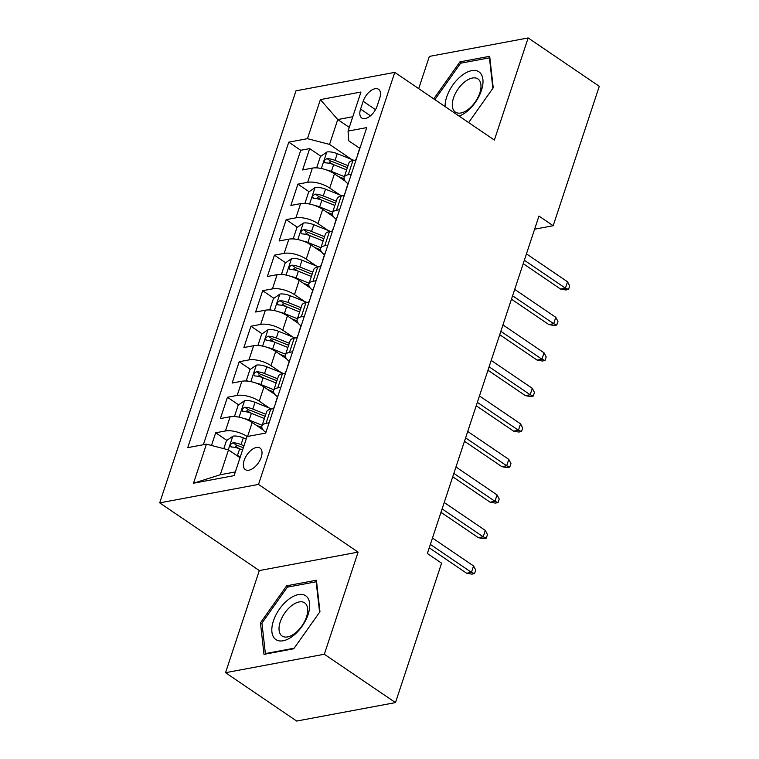 <?xml version="1.0" encoding="UTF-8"?>
<svg xmlns="http://www.w3.org/2000/svg" width="759" height="759" viewBox="0 0 759 759"><rect width="100%" height="100%" fill="white"/><g stroke="black" fill="none" stroke-linecap="round" stroke-linejoin="round"><path stroke-width="1.14" d="M261.229 457.241A13.045 6.983 -55.8 0 0 260.014 448.047A13.045 6.983 -55.8 0 0 244.132 460.438A13.045 6.983 -55.8 0 0 245.347 469.622A13.045 6.983 -55.8 0 0 261.229 457.241M225.537 672.692L324.33 654.239L358.106 552.116L259.312 570.569L225.537 672.692L296.684 721.05L395.477 702.597L441.586 563.178L427.355 553.501L538.956 216.059L553.178 225.727L599.287 86.308L528.15 37.95L429.357 56.403L418.693 88.632M259.312 570.569L159.713 502.866L295.982 90.824L394.775 72.371L258.506 484.413L159.713 502.866M345.345 181.268L334.425 173.849A16.3 6.461 -161.7 0 0 312.366 168.109L302.623 169.931L309.672 148.612L320.858 156.221M329.15 161.857L332.85 164.371M339.871 194.949L329.729 188.061A16.3 6.461 -161.7 0 0 307.67 182.312L297.917 184.133L309.112 191.742M317.404 197.378L321.104 199.892M297.917 184.133L290.868 205.452L300.621 203.63A16.3 6.461 -161.7 0 1 322.679 209.37L333.599 216.789M321.844 252.311L310.934 244.891A16.3 6.461 -161.7 0 0 288.866 239.151L279.122 240.973L286.171 219.655L297.367 227.264M305.659 232.899L309.359 235.413M310.099 287.832L299.188 280.413A16.3 6.461 -161.7 0 0 277.12 274.673L267.377 276.494L274.426 255.176L285.621 262.785M293.913 268.42L297.604 270.935M298.353 323.353L287.443 315.934A16.3 6.461 -161.7 0 0 265.375 310.194L255.631 312.015L262.68 290.697L273.866 298.306M282.158 303.942L285.858 306.456M286.608 358.874L275.688 351.455A16.3 6.461 -161.7 0 0 253.629 345.715L243.886 347.527L250.935 326.218L262.121 333.827M270.413 339.463L274.113 341.977M274.862 394.395L263.942 386.976A16.3 6.461 -161.7 0 0 241.884 381.236L232.131 383.048L239.18 361.739L250.375 369.348M258.667 374.984L262.367 377.498M263.107 429.917L252.197 422.497A16.3 6.461 -161.7 0 0 230.138 416.748L220.385 418.57L227.434 397.261L238.63 404.87M246.922 410.505L250.622 413.019M363.172 101.27L360.582 109.087A12.637 6.765 -55.8 0 0 361.758 117.987A12.637 6.765 -55.8 0 0 377.138 105.994L379.728 98.177A12.637 6.765 -55.8 0 0 378.551 89.277A12.637 6.765 -55.8 0 0 363.172 101.27L375.506 109.657M349.273 127.379L337.746 119.552L329.529 144.409L307.461 138.669L288.771 142.161L187.748 447.639L206.439 444.148L193.517 483.217L234.095 475.637L247.017 436.567L265.707 433.076L366.739 127.597L348.049 131.089L348.751 140.823L359.709 148.271M307.461 138.669L320.383 99.6L360.971 92.019L348.049 131.089M269.379 408.076L259.246 401.179L263.942 386.976M281.134 372.555L270.991 365.658L275.688 351.455M292.879 337.034L282.737 330.137L287.443 315.934M304.625 301.513L294.492 294.615L299.188 280.413M316.37 265.992L306.238 259.104L310.934 244.891M328.116 230.47L317.983 223.582L322.679 209.37M309.672 148.612L300.725 150.282L203.346 444.727M247.235 436.529A16.3 6.461 18.3 0 0 225.432 430.96L215.689 432.782L211.495 445.467M227.434 397.261L237.178 395.439A16.3 6.461 18.3 0 1 259.246 401.179M239.18 361.739L248.933 359.918A16.3 6.461 18.3 0 1 270.991 365.658M250.935 326.218L260.679 324.397A16.3 6.461 18.3 0 1 282.737 330.137M262.68 290.697L272.424 288.875A16.3 6.461 18.3 0 1 294.492 294.615M274.426 255.176L284.17 253.354A16.3 6.461 18.3 0 1 306.238 259.104M286.171 219.655L295.915 217.833A16.3 6.461 18.3 0 1 317.983 223.582M351.341 174.153L348.248 174.731A16.3 6.461 -161.7 0 0 344.159 177.35A16.3 6.461 -161.7 0 0 347.973 183.763M356.037 159.95L352.954 160.528A16.3 6.461 -161.7 0 0 348.855 163.147L344.159 177.35M344.292 195.471L341.199 196.05A16.3 6.461 -161.7 0 0 337.11 198.668L332.414 212.871A16.3 6.461 18.3 0 1 336.503 210.252L339.596 209.674M332.546 230.992L329.453 231.571A16.3 6.461 -161.7 0 0 325.364 234.189L320.668 248.392A16.3 6.461 18.3 0 1 324.757 245.774L327.841 245.195M320.801 266.513L317.708 267.083A16.3 6.461 -161.7 0 0 313.619 269.711L308.913 283.913A16.3 6.461 18.3 0 1 313.012 281.295L316.095 280.716M309.046 302.035L305.962 302.604A16.3 6.461 -161.7 0 0 301.864 305.222L297.167 319.435A16.3 6.461 18.3 0 1 301.266 316.816L304.35 316.237M297.3 337.556L294.217 338.125A16.3 6.461 -161.7 0 0 290.118 340.744L285.422 354.956A16.3 6.461 18.3 0 1 289.511 352.337L292.604 351.759M285.555 373.077L282.462 373.646A16.3 6.461 -161.7 0 0 278.373 376.265L273.676 390.477A16.3 6.461 18.3 0 1 277.766 387.858L280.858 387.28M273.809 408.589L270.716 409.167A16.3 6.461 -161.7 0 0 266.627 411.786L261.931 425.998A16.3 6.461 18.3 0 1 266.02 423.38L269.103 422.801M351.616 159.428L329.529 144.409M324.33 654.239L395.477 702.597M358.106 552.116L258.506 484.413M394.775 72.371L494.375 140.073L528.15 37.95M534.611 229.199L553.178 225.727M352.793 116.734L337.746 119.552L320.383 99.6M240.024 457.724L228.497 449.888L220.271 474.754L235.318 471.946M300.725 150.282L288.771 142.161M215.689 432.782L226.884 440.391M235.176 446.026L238.867 448.541M336.218 219.285A16.3 6.461 18.3 0 1 332.414 212.871M324.472 254.796A16.3 6.461 18.3 0 1 320.668 248.392M312.727 290.317A16.3 6.461 18.3 0 1 308.913 283.913M300.981 325.839A16.3 6.461 18.3 0 1 297.167 319.435M289.236 361.36A16.3 6.461 18.3 0 1 285.422 354.956M277.49 396.881A16.3 6.461 18.3 0 1 273.676 390.477M206.439 444.148L228.497 449.888M265.735 432.402A16.3 6.461 18.3 0 1 261.931 425.998M193.517 483.217L220.271 474.754M468.635 122.578L493.227 87.797L489.688 56.299L459.935 61.858L433.759 98.869M293.742 648.784L319.956 611.726L316.418 580.227L286.665 585.787L260.451 622.845L263.99 654.343L293.742 648.784M461.662 63.025L459.935 61.858M262.045 623.926L260.451 622.845M288.392 586.963L286.665 585.787M360.544 146.326A10.797 4.279 -161.7 0 0 360.117 147.018L357.887 153.764A10.797 4.279 -161.7 0 0 357.821 154.57M358.314 153.081A10.797 4.279 -161.7 0 0 357.887 153.764M355.829 159.988L356.483 158.024A10.797 4.279 18.3 0 1 356.901 157.341M523.217 263.648L560.616 289.075L565.427 288.173L524.336 260.252M567.542 281.788L569.696 285.915L568.529 289.473L565.427 288.173L567.542 281.788L526.452 253.857M568.529 289.473L565.853 289.966L560.616 289.075M326.626 169.997A10.797 4.279 18.3 0 1 331.389 171.42L344.396 176.648M338.315 176.486L344.083 178.811M318.068 168.005L316.882 167.198L320.402 156.544L326.92 151.99A10.797 4.279 18.3 0 1 337.262 153.66L353.903 160.348M316.882 167.198L318.22 168.014M348.03 165.633L335.032 160.405A10.797 4.279 -161.7 0 0 327.044 158.603C324.055 160.092 323.581 161.515 325.63 162.862A10.797 4.279 18.3 0 1 333.618 164.665L346.626 169.893M327.044 158.603L331.142 161.392A5.503 2.182 18.3 0 1 333.59 162.113L347.366 167.654M324.757 162.616L325.63 162.862M512.572 299.928L511.272 299.748M459.091 116.089A26.489 14.193 -55.8 0 0 481.405 90.501A26.489 14.193 -55.8 0 0 471.681 70.653A26.489 14.193 -55.8 0 0 446.69 96.981A26.489 14.193 -55.8 0 0 445.097 106.573M479.783 93.053A20.057 10.749 -55.8 0 0 477.914 78.917A20.057 10.749 -55.8 0 0 453.502 97.958A20.057 10.749 -55.8 0 0 455.372 112.095A20.057 10.749 -55.8 0 0 479.783 93.053M435.305 99.922L435.22 99.125L460.618 63.225L489.441 57.836L492.866 88.31M306.067 596.052A26.489 14.193 -55.8 0 0 279.559 608.936A26.489 14.193 -55.8 0 0 275.479 639.287A26.489 14.193 -55.8 0 0 301.987 626.412A26.489 14.193 -55.8 0 0 306.067 596.052M304.947 603.073A20.057 10.749 -55.8 0 0 304.644 602.845A20.057 10.749 -55.8 0 0 284.682 613.111A20.057 10.749 -55.8 0 0 281.788 635.805A20.057 10.749 -55.8 0 0 282.092 636.023A20.057 10.749 -55.8 0 0 302.054 625.767A20.057 10.749 -55.8 0 0 304.947 603.073M294.16 648.205L265.375 653.575L261.95 623.063L287.348 587.153L316.171 581.764L319.596 612.238M265.963 653.973L265.375 653.575M348.798 181.847A10.797 4.279 -161.7 0 0 348.372 182.54L346.142 189.285A10.797 4.279 -161.7 0 0 346.066 190.092M346.559 188.593A10.797 4.279 -161.7 0 0 346.142 189.285M344.083 195.509L344.728 193.545A10.797 4.279 18.3 0 1 345.155 192.862M511.462 299.169L548.871 324.596L553.681 323.695L512.591 295.773M555.787 317.309L557.95 321.437L556.774 324.994L553.681 323.695L555.787 317.309L514.706 289.378M556.774 324.994L554.108 325.488L548.871 324.596M337.043 217.368A10.797 4.279 -161.7 0 0 336.626 218.061L334.396 224.806A10.797 4.279 -161.7 0 0 334.321 225.613M334.814 224.114A10.797 4.279 -161.7 0 0 334.396 224.806M332.338 231.03L332.983 229.066A10.797 4.279 18.3 0 1 333.41 228.383M499.716 334.691L537.125 360.117L541.926 359.216L500.845 331.294M544.042 352.821L546.205 356.958L545.028 360.516L541.926 359.216L544.042 352.821L502.961 324.899M545.028 360.516L542.362 361.009L537.125 360.117M325.298 252.889A10.797 4.279 -161.7 0 0 324.88 253.582L322.651 260.328A10.797 4.279 -161.7 0 0 322.575 261.134M323.068 259.635A10.797 4.279 -161.7 0 0 322.651 260.328M320.592 266.551L321.237 264.587A10.797 4.279 18.3 0 1 321.655 263.904M487.971 370.212L525.38 395.638L530.18 394.737L489.1 366.815M532.296 388.342L534.459 392.479L533.283 396.037L530.18 394.737L532.296 388.342L491.206 360.421M533.283 396.037L530.617 396.53L525.38 395.638M313.552 288.411A10.797 4.279 -161.7 0 0 313.135 289.103L310.896 295.849A10.797 4.279 -161.7 0 0 310.829 296.655M311.323 295.156A10.797 4.279 -161.7 0 0 310.896 295.849M308.847 302.073L309.492 300.109A10.797 4.279 18.3 0 1 309.909 299.425M476.225 405.733L513.625 431.159L518.435 430.258L477.345 402.336M520.551 423.864L522.714 428L521.537 431.558L518.435 430.258L520.551 423.864L479.46 395.942M521.537 431.558L518.862 432.051L513.625 431.159M314.881 205.518A10.797 4.279 18.3 0 1 319.643 206.941L332.641 212.169M326.569 212.008L332.338 214.332M306.323 203.526L305.137 202.719L308.657 192.065L315.175 187.511A10.797 4.279 18.3 0 1 325.516 189.181L342.157 195.869M305.137 202.719L306.475 203.535M336.284 201.154L323.287 195.926A10.797 4.279 -161.7 0 0 315.298 194.124C312.3 195.613 311.835 197.036 313.884 198.384A10.797 4.279 18.3 0 1 321.873 200.186L334.88 205.414M315.298 194.124L319.387 196.913A5.503 2.182 18.3 0 1 321.844 197.634L335.62 203.175M313.012 198.137L313.884 198.384M500.826 335.45L499.526 335.269M303.135 241.039A10.797 4.279 18.3 0 1 307.898 242.463L320.896 247.69M314.814 247.529L320.592 249.853M294.568 239.047L293.391 238.241L296.911 227.586L303.429 223.032A10.797 4.279 18.3 0 1 313.771 224.702L330.412 231.391M293.391 238.241L294.729 239.057M324.539 236.675L311.541 231.448A10.797 4.279 -161.7 0 0 303.553 229.645C300.555 231.134 300.09 232.558 302.139 233.905A10.797 4.279 18.3 0 1 310.127 235.707L323.125 240.935M303.553 229.645L307.642 232.425A5.503 2.182 18.3 0 1 310.099 233.155L323.875 238.696M301.266 233.658L302.139 233.905M489.081 370.961L487.781 370.79M291.39 276.561A10.797 4.279 18.3 0 1 296.152 277.984L309.15 283.211M303.069 283.05L308.847 285.375M282.822 274.559L281.636 273.762L285.166 263.098L291.684 258.553A10.797 4.279 18.3 0 1 302.025 260.223L318.657 266.912M281.636 273.762L282.984 274.578M312.793 272.196L299.786 266.969A10.797 4.279 -161.7 0 0 291.798 265.166C288.809 266.656 288.335 268.079 290.393 269.426A10.797 4.279 18.3 0 1 298.382 271.229L311.38 276.456M291.798 265.166L295.896 267.946A5.503 2.182 18.3 0 1 298.353 268.677L312.12 274.217M289.511 269.179L290.393 269.426M477.335 406.482L476.035 406.312M279.635 312.082A10.797 4.279 18.3 0 1 284.397 313.505L297.405 318.733M291.323 318.571L297.101 320.896M271.077 310.08L269.891 309.283L273.42 298.619L279.929 294.075A10.797 4.279 18.3 0 1 290.27 295.744L306.911 302.433M269.891 309.283L271.229 310.099M301.048 307.718L288.041 302.49A10.797 4.279 -161.7 0 0 280.052 300.687C277.063 302.177 276.589 303.591 278.648 304.947A10.797 4.279 18.3 0 1 286.636 306.75L299.634 311.977M280.052 300.687L284.151 303.467A5.503 2.182 18.3 0 1 286.598 304.198L300.374 309.738M277.766 304.701L278.648 304.947M465.58 442.004L464.29 441.833M301.807 323.932A10.797 4.279 -161.7 0 0 301.389 324.624L299.15 331.37A10.797 4.279 -161.7 0 0 299.084 332.176M299.577 330.677A10.797 4.279 -161.7 0 0 299.15 331.37M297.092 337.594L297.746 335.63A10.797 4.279 18.3 0 1 298.164 334.947M464.48 441.254L501.879 466.681L506.689 465.779L465.599 437.858M508.805 459.385L510.959 463.521L509.792 467.079L506.689 465.779L508.805 459.385L467.715 431.463M509.792 467.079L507.116 467.572L501.879 466.681M267.889 347.603A10.797 4.279 18.3 0 1 272.652 349.026L285.659 354.254M279.578 354.092L285.346 356.417M259.331 345.601L258.145 344.804L261.665 334.14L268.183 329.596A10.797 4.279 18.3 0 1 278.525 331.266L295.166 337.954M258.145 344.804L259.483 345.62M289.293 343.239L276.295 338.011A10.797 4.279 -161.7 0 0 268.307 336.209C265.318 337.698 264.844 339.112 266.893 340.468A10.797 4.279 18.3 0 1 274.881 342.271L287.889 347.499M268.307 336.209L272.405 338.988A5.503 2.182 18.3 0 1 274.853 339.719L288.629 345.26M266.02 340.222L266.893 340.468M453.835 477.525L452.535 477.345M290.061 359.453A10.797 4.279 -161.7 0 0 289.634 360.136L287.405 366.891A10.797 4.279 -161.7 0 0 287.329 367.698M287.822 366.199A10.797 4.279 -161.7 0 0 287.405 366.891M285.346 373.115L285.991 371.151A10.797 4.279 18.3 0 1 286.418 370.468M452.725 476.775L490.134 502.202L494.944 501.301L453.854 473.379M497.05 494.906L499.213 499.043L498.037 502.591L494.944 501.301L497.05 494.906L455.969 466.984M498.037 502.591L495.371 503.094L490.134 502.202M256.144 383.124A10.797 4.279 18.3 0 1 260.906 384.547L273.904 389.765M267.832 389.614L273.601 391.938M247.586 381.122L246.4 380.325L249.92 369.661L256.438 365.117A10.797 4.279 18.3 0 1 266.779 366.787L283.42 373.475M246.4 380.325L247.738 381.141M277.547 378.76L264.549 373.532A10.797 4.279 -161.7 0 0 256.561 371.73C253.563 373.219 253.098 374.633 255.147 375.99A10.797 4.279 18.3 0 1 263.136 377.792L276.143 383.02M256.561 371.73L260.65 374.51A5.503 2.182 18.3 0 1 263.107 375.24L276.883 380.781M254.274 375.743L255.147 375.99M442.089 513.046L440.789 512.866M278.316 394.974A10.797 4.279 -161.7 0 0 277.889 395.657L275.659 402.412A10.797 4.279 -161.7 0 0 275.583 403.219M276.077 401.72A10.797 4.279 -161.7 0 0 275.659 402.412M273.601 408.636L274.246 406.672A10.797 4.279 18.3 0 1 274.673 405.98M440.979 512.297L478.388 537.723L483.189 536.822L442.108 508.9M485.305 530.427L487.468 534.564L486.291 538.112L483.189 536.822L485.305 530.427L444.224 502.505M486.291 538.112L483.625 538.615L478.388 537.723M244.398 418.645A10.797 4.279 18.3 0 1 249.161 420.059L262.159 425.287M256.077 425.135L261.855 427.459M235.831 416.644L234.654 415.837L238.174 405.183L244.692 400.638A10.797 4.279 18.3 0 1 255.033 402.308L271.675 408.997M234.654 415.837L235.992 416.663M265.802 414.281L252.804 409.054A10.797 4.279 -161.7 0 0 244.815 407.251C241.817 408.74 241.353 410.154 243.402 411.511A10.797 4.279 18.3 0 1 251.39 413.313L264.388 418.541M244.815 407.251L248.905 410.031A5.503 2.182 18.3 0 1 251.362 410.761L265.138 416.302M242.529 411.264L243.402 411.511M430.344 548.567L429.044 548.387M266.561 430.495A10.797 4.279 -161.7 0 0 266.143 431.178L265.508 433.114M429.233 547.818L466.643 573.244L471.443 572.343L430.362 544.412M473.559 565.948L475.722 570.085L474.546 573.633L471.443 572.343L473.559 565.948L432.478 538.027M474.546 573.633L471.88 574.136L466.643 573.244M236.21 455.134A10.797 4.279 18.3 0 1 237.415 455.58L240.337 456.766M223.791 448.664L226.429 440.704L232.947 436.159A10.797 4.279 18.3 0 1 243.288 437.82L246.21 439.006M243.981 445.751L241.049 444.575A10.797 4.279 -161.7 0 0 233.06 442.772C230.072 444.252 229.597 445.675 231.656 447.032A10.797 4.279 18.3 0 1 239.645 448.835L242.576 450.011M233.06 442.772L237.159 445.552A5.503 2.182 18.3 0 1 239.616 446.283L243.316 447.772M230.783 446.785L231.656 447.032M247.576 436.463L252.197 422.497M329.729 188.061L334.425 173.849M307.67 182.312L312.366 168.109M225.432 430.96L230.138 416.748M237.178 395.439L241.884 381.236M248.933 359.918L253.629 345.715M260.679 324.397L265.375 310.194M272.424 288.875L277.12 274.673M284.17 253.354L288.866 239.151M295.915 217.833L300.621 203.63M348.248 174.731L352.954 160.528M336.503 210.252L341.199 196.05M324.757 245.774L329.453 231.571M313.012 281.295L317.708 267.083M301.266 316.816L305.962 302.604M289.511 352.337L294.217 338.125M277.766 387.858L282.462 373.646M266.02 423.38L270.716 409.167M370.468 115.804L360.582 109.087M326.759 152.104L321.332 168.517M333.618 164.665L331.389 171.42M337.262 153.66L335.032 160.405M315.013 187.625L309.587 204.038M321.873 200.186L319.643 206.941M325.516 189.181L323.287 195.926M303.268 223.146L297.832 239.559M310.127 235.707L307.898 242.463M313.771 224.702L311.541 231.448M291.513 258.667L286.086 275.081M298.382 271.229L296.152 277.984M302.025 260.223L299.786 266.969M279.767 294.188L274.341 310.602M286.636 306.75L284.397 313.505M290.27 295.744L288.041 302.49M268.022 329.71L262.595 346.113M274.881 342.271L272.652 349.026M278.525 331.266L276.295 338.011M256.276 365.231L250.849 381.635M263.136 377.792L260.906 384.547M266.779 366.787L264.549 373.532M244.531 400.752L239.104 417.156M251.39 413.313L249.161 420.059M255.033 402.308L252.804 409.054M232.776 436.273L228.288 449.84M239.645 448.835L237.415 455.58M243.288 437.82L241.049 444.575"/></g></svg>
